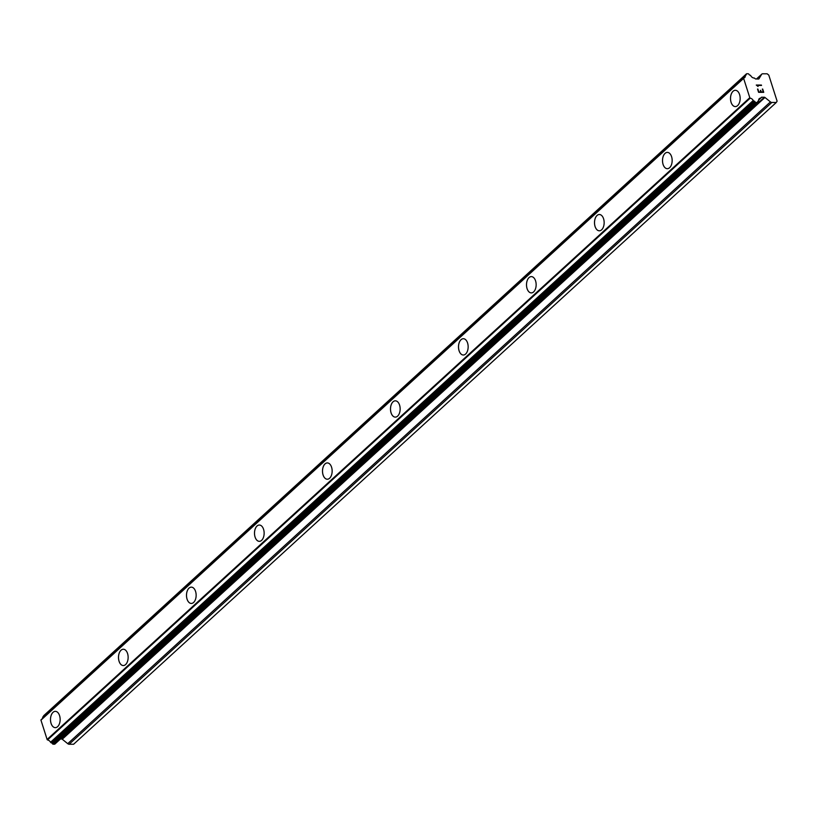 <?xml version="1.0" encoding="UTF-8"?>
<svg xmlns="http://www.w3.org/2000/svg" width="818" height="818" viewBox="0 0 818 818"><rect width="100%" height="100%" fill="white"/><g stroke="black" fill="none" stroke-linecap="round" stroke-linejoin="round"><path stroke-width="1.23" d="M735.31 106.585A8.149 4.826 90.1 0 1 730.648 100.43A8.149 4.826 90.1 0 1 733.04 91.268A8.149 4.826 90.1 0 1 735.351 90.287A8.149 4.826 90.1 0 1 740.014 96.442A8.149 4.826 90.1 0 1 737.621 105.604A8.149 4.826 90.1 0 1 735.31 106.585A8.149 4.826 90.1 0 1 730.668 100.43A8.149 4.826 90.1 0 1 733.061 91.268A8.149 4.826 90.1 0 1 735.362 90.287M667.324 168.692A8.149 4.826 90.1 0 1 662.662 162.537A8.149 4.826 90.1 0 1 665.065 153.375A8.149 4.826 90.1 0 1 667.355 152.393A8.149 4.826 90.1 0 1 672.018 158.549A8.149 4.826 90.1 0 1 669.615 167.71A8.149 4.826 90.1 0 1 667.314 168.692A8.149 4.826 90.1 0 1 662.652 162.537A8.149 4.826 90.1 0 1 665.044 153.375A8.149 4.826 90.1 0 1 667.345 152.393M599.318 230.799A8.149 4.826 90.1 0 1 594.666 224.643A8.149 4.826 90.1 0 1 597.058 215.482A8.149 4.826 90.1 0 1 599.359 214.5A8.149 4.826 90.1 0 1 604.011 220.656A8.149 4.826 90.1 0 1 601.619 229.817A8.149 4.826 90.1 0 1 599.308 230.799A8.149 4.826 90.1 0 1 594.645 224.643A8.149 4.826 90.1 0 1 597.038 215.482A8.149 4.826 90.1 0 1 599.349 214.5M531.322 292.905A8.149 4.826 90.1 0 1 526.659 286.75A8.149 4.826 90.1 0 1 529.052 277.588A8.149 4.826 90.1 0 1 531.352 276.607A8.149 4.826 90.1 0 1 536.005 282.762A8.149 4.826 90.1 0 1 533.612 291.924A8.149 4.826 90.1 0 1 531.311 292.905A8.149 4.826 90.1 0 1 526.649 286.75A8.149 4.826 90.1 0 1 529.041 277.588A8.149 4.826 90.1 0 1 531.342 276.607M463.315 355.012A8.149 4.826 90.1 0 1 458.663 348.857A8.149 4.826 90.1 0 1 461.055 339.695A8.149 4.826 90.1 0 1 463.356 338.713A8.149 4.826 90.1 0 1 468.008 344.869A8.149 4.826 90.1 0 1 465.616 354.03A8.149 4.826 90.1 0 1 463.305 355.012A8.149 4.826 90.1 0 1 458.642 348.857A8.149 4.826 90.1 0 1 461.035 339.695A8.149 4.826 90.1 0 1 463.346 338.713M395.319 417.119A8.149 4.826 90.1 0 1 390.656 410.963A8.149 4.826 90.1 0 1 393.049 401.802A8.149 4.826 90.1 0 1 395.35 400.82A8.149 4.826 90.1 0 1 400.002 406.975A8.149 4.826 90.1 0 1 397.609 416.137A8.149 4.826 90.1 0 1 395.309 417.119A8.149 4.826 90.1 0 1 390.636 410.963A8.149 4.826 90.1 0 1 393.039 401.802A8.149 4.826 90.1 0 1 395.339 400.82M327.312 479.225A8.149 4.826 90.1 0 1 322.66 473.07A8.149 4.826 90.1 0 1 325.053 463.908A8.149 4.826 90.1 0 1 327.343 462.927A8.149 4.826 90.1 0 1 332.006 469.082A8.149 4.826 90.1 0 1 329.613 478.244A8.149 4.826 90.1 0 1 327.302 479.225A8.149 4.826 90.1 0 1 322.64 473.07A8.149 4.826 90.1 0 1 325.032 463.908A8.149 4.826 90.1 0 1 327.343 462.927M259.316 541.332A8.149 4.826 90.1 0 1 254.654 535.176A8.149 4.826 90.1 0 1 257.046 526.015A8.149 4.826 90.1 0 1 259.347 525.033A8.149 4.826 90.1 0 1 263.999 531.189A8.149 4.826 90.1 0 1 261.607 540.35A8.149 4.826 90.1 0 1 259.306 541.332A8.149 4.826 90.1 0 1 254.633 535.176A8.149 4.826 90.1 0 1 257.036 526.015A8.149 4.826 90.1 0 1 259.337 525.033M191.3 603.439A8.149 4.826 90.1 0 1 186.637 597.283A8.149 4.826 90.1 0 1 189.03 588.122A8.149 4.826 90.1 0 1 191.33 587.14A8.149 4.826 90.1 0 1 196.003 593.295A8.149 4.826 90.1 0 1 193.61 602.457A8.149 4.826 90.1 0 1 191.3 603.439A8.149 4.826 90.1 0 1 186.647 597.283A8.149 4.826 90.1 0 1 189.05 588.122A8.149 4.826 90.1 0 1 191.34 587.14M123.303 665.545A8.149 4.826 90.1 0 1 118.63 659.39A8.149 4.826 90.1 0 1 121.023 650.228A8.149 4.826 90.1 0 1 123.334 649.247A8.149 4.826 90.1 0 1 127.997 655.402A8.149 4.826 90.1 0 1 125.604 664.564A8.149 4.826 90.1 0 1 123.303 665.545A8.149 4.826 90.1 0 1 118.651 659.39A8.149 4.826 90.1 0 1 121.044 650.228A8.149 4.826 90.1 0 1 123.344 649.247M55.307 727.652A8.149 4.826 90.1 0 1 50.644 721.496A8.149 4.826 90.1 0 1 53.047 712.335A8.149 4.826 90.1 0 1 55.338 711.353A8.149 4.826 90.1 0 1 60 717.509A8.149 4.826 90.1 0 1 57.608 726.67A8.149 4.826 90.1 0 1 55.297 727.652A8.149 4.826 90.1 0 1 50.634 721.496A8.149 4.826 90.1 0 1 53.027 712.335A8.149 4.826 90.1 0 1 55.327 711.353M60.45 739.002L61.698 739.002A0.869 0.613 47.6 0 1 62.26 739.227L67.741 743.674A2.178 1.544 47.6 0 0 69.162 744.237L73.62 744.247L776.302 102.475L771.844 102.465A2.178 1.544 -132.4 0 1 770.423 101.902L764.942 97.465A0.869 0.613 47.6 0 0 764.38 97.24L761.64 97.23A0.869 0.613 47.6 0 0 761.221 97.454L760.996 97.823A0.869 0.613 -132.4 0 1 760.27 98.18A3.476 2.464 47.6 0 0 759.268 98.651A3.476 2.464 47.6 0 0 758.654 100.491A0.869 0.613 -132.4 0 1 758.317 101.054L758.082 101.115A0.869 0.613 47.6 0 0 757.734 101.596L757.734 101.933A0.869 0.613 -132.4 0 1 757.233 102.434L755.904 102.434A0.869 0.613 -132.4 0 1 755.065 101.892L754.902 101.626A0.869 0.613 47.6 0 0 754.216 101.105L753.951 101.043A0.869 0.613 -132.4 0 1 753.235 100.481A3.476 2.464 47.6 0 0 750.198 98.17A0.869 0.613 -132.4 0 1 749.83 97.812L743.623 78.364A0.869 0.613 -132.4 0 1 743.756 78.007A3.476 2.464 47.6 0 0 744.717 77.546A3.476 2.464 47.6 0 0 745.331 75.706A0.869 0.613 -132.4 0 1 745.679 75.133L745.914 75.082A0.869 0.613 47.6 0 0 746.272 74.561L746.261 74.295A0.869 0.613 -132.4 0 1 746.752 73.753L748.081 73.753A0.869 0.613 -132.4 0 1 748.899 74.264L749.114 74.602A0.869 0.613 47.6 0 0 749.779 75.082L750.045 75.144A0.869 0.613 -132.4 0 1 750.75 75.716A3.476 2.464 47.6 0 0 753.838 78.027A0.869 0.613 -132.4 0 1 754.789 78.395L755.249 78.763A0.869 0.613 47.6 0 0 755.822 78.988L758.552 78.998A0.869 0.613 47.6 0 0 758.981 78.773L761.63 74.346A2.178 1.544 -132.4 0 1 761.834 74.09A2.178 1.544 -132.4 0 1 762.693 73.784L767.151 73.794L768.797 75.133L777.1 101.146L776.302 102.475M743.756 78.007L41.074 719.768A0.869 0.613 47.6 0 0 40.941 720.126L47.147 739.574A0.869 0.613 47.6 0 0 47.505 739.942A3.476 2.464 47.6 0 1 50.552 742.243A0.869 0.613 47.6 0 0 51.268 742.816L51.534 742.877A0.869 0.613 47.6 0 1 52.219 743.398L52.383 743.664A0.869 0.613 47.6 0 0 53.221 744.206L54.55 744.206A0.869 0.613 47.6 0 0 55.041 743.756M42.577 718.398A3.476 2.464 47.6 0 0 42.648 717.468L745.331 75.706M745.362 75.43L42.996 716.905A0.869 0.613 47.6 0 0 42.648 717.468M44.07 715.525A0.869 0.613 47.6 0 0 43.569 716.057L43.579 716.292M758.807 91.943L760.873 91.943L758.797 91.943L757.877 89.06L758.807 91.943M760.873 91.943L760.372 90.379M760.709 90.379L761.21 91.953L760.699 90.379M761.21 91.943L763.276 91.953L761.21 91.953M763.276 91.953L762.356 89.07M763.726 92.332L762.693 89.07L763.736 92.332L758.583 92.322L757.54 89.06M758.061 86.483L756.272 85.052L761.425 85.062L756.272 85.062M761.538 85.44L757.049 85.44M758.715 99.602L760.27 98.18M47.505 739.942L750.198 98.17M47.147 739.574L749.83 97.812M47.066 739.503L749.748 97.741M40.9 720.198L743.582 78.436M40.941 720.126L743.623 78.364M69.162 744.237L771.844 102.465M67.741 743.674L770.423 101.902M62.26 739.227L764.942 97.465M61.698 739.002L764.38 97.24M760.996 97.812L761.64 97.23M757.734 101.585L758.317 101.054M54.55 744.206L757.233 102.434M53.221 744.206L755.904 102.434M52.383 743.664L755.065 101.892M52.219 743.398L754.902 101.626M51.534 742.877L754.216 101.105M51.268 742.816L753.951 101.043M50.552 742.243L753.235 100.481M745.607 75.164L746.272 74.561M43.569 716.057L746.261 74.295M756.548 78.988L761.63 74.346M758.644 100.113L760.852 98.099M757.734 101.657L758.511 100.951M54.888 744.083L757.57 102.311M42.792 717.008L745.484 75.246M43.732 715.648L746.415 73.876M756.476 78.988L761.834 74.09"/></g></svg>
